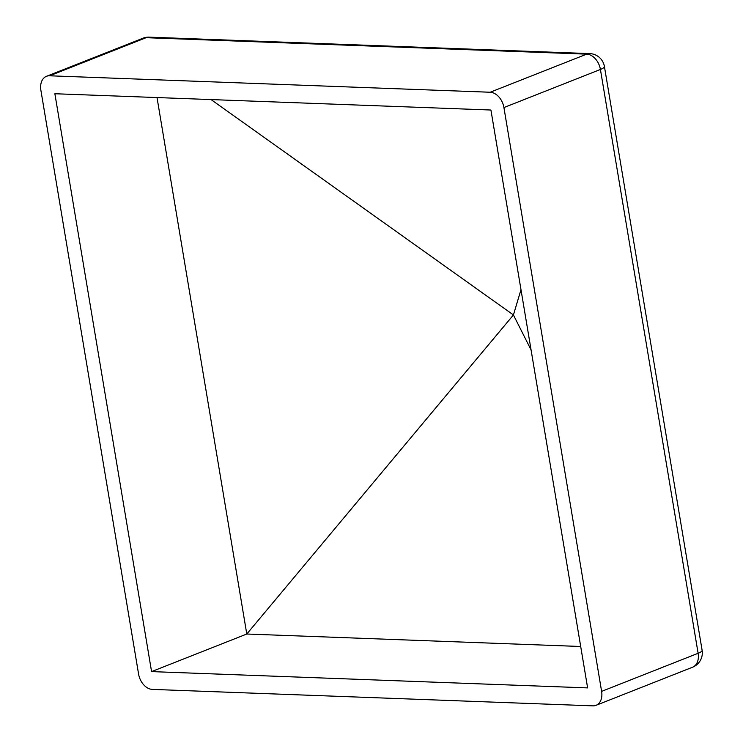 <?xml version="1.0" encoding="UTF-8"?>
<svg xmlns="http://www.w3.org/2000/svg" width="743" height="743" viewBox="0 0 743 743"><rect width="100%" height="100%" fill="white"/><g stroke="black" fill="none" stroke-linecap="round" stroke-linejoin="round"><path stroke-width="1.11" d="M692.55 667.223A15.445 15.445 0 0 0 702.116 650.311A15.445 3.241 -9.5 0 1 698.123 653.283L600.418 69.461L503.921 107.559L601.616 691.38L698.123 653.283A15.445 10.773 68.5 0 1 692.55 667.223L596.044 705.321A15.445 10.773 -111.5 0 1 592.868 705.85L152.315 689.393A15.445 10.773 -111.5 0 1 138.588 674.077L40.884 90.256A15.445 10.773 -111.5 0 1 46.456 76.315A15.445 10.773 -111.5 0 1 49.632 75.786L490.185 92.243L586.691 54.146L146.139 37.689L49.632 75.786M151.572 671.607L54.871 93.739L490.928 110.029L587.629 687.897L151.572 671.607L246.787 634.02L580.701 646.494M596.044 705.321A15.445 10.773 -111.5 0 0 601.616 691.38M503.921 107.559A15.445 10.773 -111.5 0 0 490.185 92.243M142.962 38.218L142.962 38.218A15.445 10.773 68.5 0 1 146.139 37.689A15.445 10.588 92.1 0 1 149.204 37.15L149.204 37.15A15.445 15.445 0 0 0 142.962 38.218L46.456 76.315M157.014 97.556L246.787 634.02L513.422 314.958L211.04 99.571M520.992 289.696L513.422 314.958L531.069 349.897M604.412 66.489A15.445 15.445 0 0 0 589.756 53.607A15.445 10.588 92.1 0 0 586.691 54.146A15.445 10.773 68.5 0 1 600.418 69.461A15.445 3.241 -9.5 0 0 604.412 66.489L702.116 650.311M589.756 53.607L149.204 37.15"/></g></svg>
